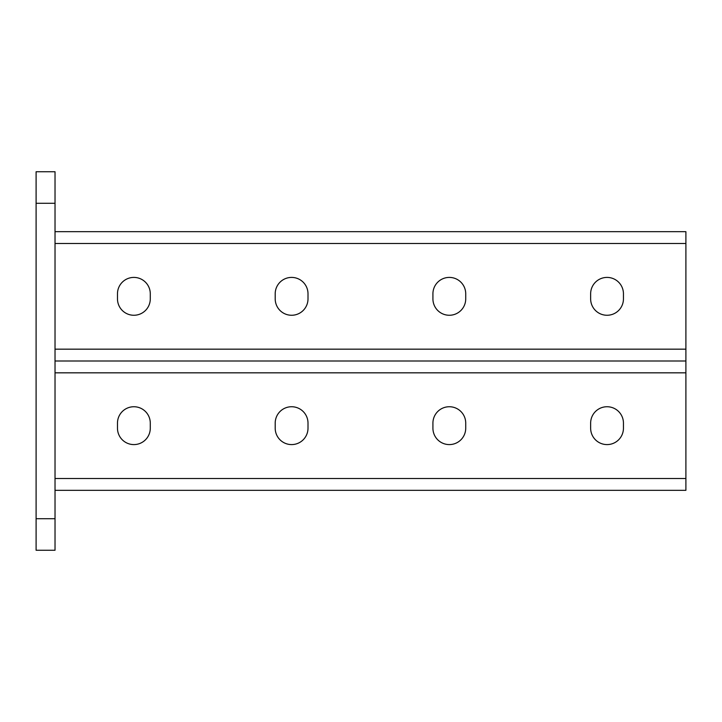 <?xml version="1.0" encoding="UTF-8"?>
<svg xmlns="http://www.w3.org/2000/svg" width="722" height="722" viewBox="0 0 722 722"><rect width="100%" height="100%" fill="white"/><g stroke="black" fill="none" stroke-linecap="round" stroke-linejoin="round"><path stroke-width="1.08" d="M55.025 550.263L36.1 550.263L36.1 518.721L55.025 518.721L55.025 550.263M55.025 203.279L36.1 203.279L36.1 171.737L55.025 171.737L55.025 518.721M36.1 203.279L36.1 518.721M55.025 372.832L685.9 372.832L685.9 361L55.025 361L685.9 361L685.9 231.672L55.025 231.672M275.199 298.863A16.398 16.398 0 0 0 291.607 315.261A16.398 16.398 0 0 0 308.005 298.863A16.398 16.398 0 0 1 291.607 315.261A16.398 16.398 0 0 1 275.199 298.863L275.199 293.809A16.398 16.398 0 0 1 291.607 277.41A16.398 16.398 0 0 1 308.005 293.809A16.398 16.398 0 0 0 291.607 277.41A16.398 16.398 0 0 0 275.199 293.809M117.478 298.863A16.398 16.398 0 0 0 133.886 315.261A16.398 16.398 0 0 0 150.284 298.863A16.398 16.398 0 0 1 133.886 315.261A16.398 16.398 0 0 1 117.478 298.863L117.478 293.809A16.398 16.398 0 0 1 133.886 277.41A16.398 16.398 0 0 1 150.284 293.809A16.398 16.398 0 0 0 133.886 277.41A16.398 16.398 0 0 0 117.478 293.809M623.447 298.863A16.398 16.398 0 0 1 607.04 315.261A16.398 16.398 0 0 1 590.641 298.863A16.398 16.398 0 0 0 607.04 315.261A16.398 16.398 0 0 0 623.447 298.863L623.447 293.809A16.398 16.398 0 0 0 607.04 277.41A16.398 16.398 0 0 0 590.641 293.809A16.398 16.398 0 0 1 607.04 277.41A16.398 16.398 0 0 1 623.447 293.809M308.005 293.809L308.005 298.863M150.284 293.809L150.284 298.863M465.726 298.863L465.726 293.809A16.398 16.398 0 0 0 449.319 277.41A16.398 16.398 0 0 0 432.92 293.809L432.92 298.863A16.398 16.398 0 0 0 449.319 315.261A16.398 16.398 0 0 0 465.726 298.863M590.641 293.809L590.641 298.863M465.726 423.137A16.398 16.398 0 0 0 449.319 406.739A16.398 16.398 0 0 0 432.92 423.137A16.398 16.398 0 0 1 449.319 406.739A16.398 16.398 0 0 1 465.726 423.137L465.726 428.191A16.398 16.398 0 0 1 449.319 444.59A16.398 16.398 0 0 1 432.92 428.191A16.398 16.398 0 0 0 449.319 444.59A16.398 16.398 0 0 0 465.726 428.191M623.447 423.137A16.398 16.398 0 0 0 607.04 406.739A16.398 16.398 0 0 0 590.641 423.137A16.398 16.398 0 0 1 607.04 406.739A16.398 16.398 0 0 1 623.447 423.137L623.447 428.191A16.398 16.398 0 0 1 607.04 444.59A16.398 16.398 0 0 1 590.641 428.191A16.398 16.398 0 0 0 607.04 444.59A16.398 16.398 0 0 0 623.447 428.191M308.005 428.191A16.398 16.398 0 0 1 291.607 444.59A16.398 16.398 0 0 1 275.199 428.191A16.398 16.398 0 0 0 291.607 444.59A16.398 16.398 0 0 0 308.005 428.191L308.005 423.137A16.398 16.398 0 0 0 291.607 406.739A16.398 16.398 0 0 0 275.199 423.137L275.199 428.191M117.478 423.137A16.398 16.398 0 0 1 133.886 406.739A16.398 16.398 0 0 1 150.284 423.137A16.398 16.398 0 0 0 133.886 406.739A16.398 16.398 0 0 0 117.478 423.137L117.478 428.191A16.398 16.398 0 0 0 133.886 444.59A16.398 16.398 0 0 0 150.284 428.191A16.398 16.398 0 0 1 133.886 444.59A16.398 16.398 0 0 1 117.478 428.191M432.92 428.191L432.92 423.137M590.641 428.191L590.641 423.137M685.9 372.832L685.9 490.328L55.025 490.328M150.284 428.191L150.284 423.137M685.9 349.168L55.025 349.168M685.9 243.504L55.025 243.504M55.025 478.496L685.9 478.496"/></g></svg>
